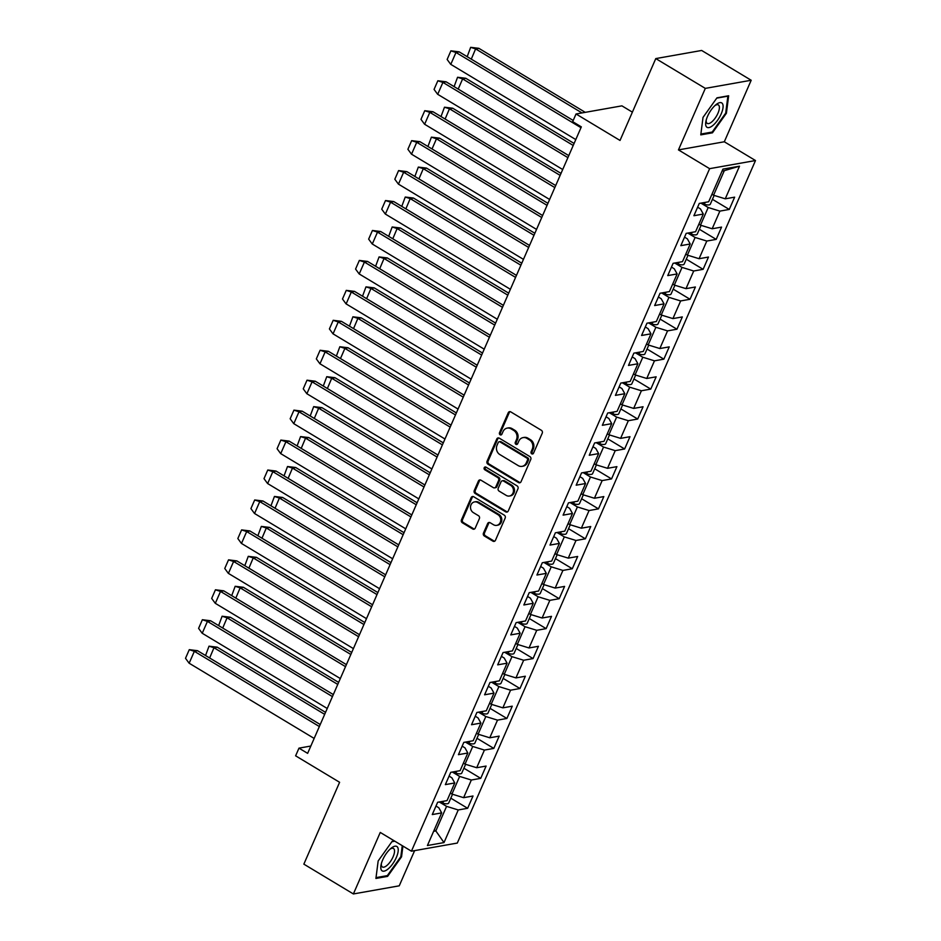<?xml version="1.0" encoding="UTF-8"?>
<svg xmlns="http://www.w3.org/2000/svg" width="941" height="941" viewBox="0 0 941 941"><rect width="100%" height="100%" fill="white"/><g stroke="black" fill="none" stroke-linecap="round" stroke-linejoin="round"><path stroke-width="1.41" d="M531.736 453.821A1.506 1.317 -100 0 0 533.5 453.221L542.239 433.201A2.153 1.882 -100 0 0 541.369 430.296L510.763 411.887A2.153 1.882 -100 0 0 508.246 412.746L499.495 432.766A1.506 1.317 -100 0 0 500.953 434.954A1.506 1.317 -100 0 0 501.882 434.189L503.012 431.601A6.881 6.011 -100 0 1 507.246 428.096A6.881 6.011 -100 0 1 511.081 428.849L513.633 430.378A6.881 6.011 -100 0 1 516.444 439.682L515.303 442.27A1.506 1.317 -100 0 0 517.691 443.705L518.82 441.117A6.881 6.011 -100 0 1 523.055 437.612A6.881 6.011 -100 0 1 526.889 438.353L529.442 439.894A6.881 6.011 -100 0 1 532.253 449.198L531.112 451.786A1.506 1.317 -100 0 0 531.736 453.821M523.055 437.612L524.102 437.424A6.881 6.011 -100 0 1 527.948 438.177L530.489 439.706A6.881 6.011 -100 0 1 533.3 449.01L532.171 451.598A1.506 1.317 -100 0 0 533.077 453.762M510.104 411.64A2.153 1.882 -100 0 0 509.293 412.558L500.541 432.578A1.506 1.317 -100 0 0 501.447 434.742M507.246 428.096L508.293 427.908A6.881 6.011 -100 0 1 512.127 428.661L514.68 430.19A6.881 6.011 -100 0 1 517.491 439.494L516.362 442.082A1.506 1.317 -100 0 0 517.268 444.246M655.783 58.589L701.657 50.461L751.189 80.256L705.315 88.383L655.783 58.589L620.025 140.444L576.033 113.979L572.681 121.66L581.338 126.87L307.636 753.353L298.979 748.142L295.615 755.823L339.607 782.289L303.849 864.144L353.381 893.95L399.243 885.822L414.628 850.629M483.462 533.088A2.153 1.882 -100 0 0 484.344 536.005L492.931 541.169A2.153 1.882 -100 0 0 495.448 540.31L505.164 518.079A2.153 1.882 -100 0 0 504.282 515.162L473.688 496.754A2.153 1.882 -100 0 0 471.159 497.613L461.455 519.844A2.153 1.882 -100 0 0 462.325 522.761L472.7 528.995A2.153 1.882 -100 0 0 475.217 528.136L479.381 518.62A2.153 1.882 -100 0 0 478.499 515.715L473.358 512.622A5.752 5.034 -100 0 1 470.547 506.599A5.752 5.034 -100 0 1 474.558 501.906A5.752 5.034 -100 0 1 477.757 502.541L497.907 514.656A5.752 5.034 -100 0 1 500.718 520.679A5.752 5.034 -100 0 1 496.707 525.36A5.752 5.034 -100 0 1 493.507 524.737L490.143 522.714A2.153 1.882 -100 0 0 487.626 523.584L483.462 533.088L484.509 532.912A2.153 1.882 -100 0 0 485.391 535.817L493.978 540.981A2.153 1.882 -100 0 0 494.637 541.216M705.315 88.383L678.449 149.901L709.62 168.662L411.429 851.193L380.258 832.432L353.381 893.95M518.526 482.568A2.153 1.882 -100 0 0 521.043 481.71L530.759 459.479A2.153 1.882 -100 0 0 529.889 456.573L499.283 438.165A2.153 1.882 -100 0 0 496.766 439.024L487.05 461.255A2.153 1.882 -100 0 0 487.92 464.16L518.526 482.568L519.573 482.392A2.153 1.882 -100 0 0 520.232 482.627M517.962 488.779L508.246 511.01A2.153 1.882 -100 0 1 505.729 511.869L475.123 493.46A2.153 1.882 -100 0 1 474.252 490.555L478.404 481.039A2.153 1.882 -100 0 1 480.933 480.181L493.343 487.638A2.153 1.882 -100 0 0 495.86 486.779L498.624 480.475A2.153 1.882 -100 0 0 497.742 477.569L484.827 469.794A1.506 1.317 -100 0 1 485.979 467.148L517.08 485.874A2.153 1.882 -100 0 1 517.962 488.779M435.989 806.049L438.8 807.743L441.67 812.895L432.272 814.565L437.636 802.273L447.034 800.615L454.75 782.959L445.352 784.618L450.727 772.338L460.114 770.667L467.83 753.012L458.432 754.67L463.807 742.39L473.194 740.732L480.91 723.064L471.523 724.735L476.887 712.455L486.285 710.784L493.99 693.129L484.603 694.787L489.967 682.507L499.365 680.837L507.081 663.182L497.683 664.852L503.047 652.56L512.445 650.901L520.161 633.246L510.763 634.904L516.127 622.624L525.525 620.954L533.241 603.299L523.843 604.969L529.207 592.677L538.605 591.019L546.321 573.363L536.923 575.022L542.298 562.742L551.685 561.071L559.401 543.416L550.003 545.074L555.378 532.794L564.765 531.136L572.481 513.468L563.094 515.139L568.458 502.859L577.845 501.188L585.561 483.533L576.174 485.191L581.538 472.911L590.936 471.241L598.641 453.586L589.254 455.256L594.618 442.964L604.016 441.305L611.732 423.65L602.334 425.308L607.698 413.028L617.096 411.358L624.812 393.703L615.414 395.373L620.778 383.081L630.176 381.423L637.892 363.767L628.494 365.426L633.858 353.146L643.256 351.475L650.972 333.82L641.574 335.478L646.949 323.198L656.336 321.54L664.052 303.872L654.654 305.543L660.029 293.263L669.416 291.592L677.132 273.937L667.745 275.595L673.109 263.315L682.507 261.645L690.212 243.99L680.825 245.66L686.189 233.368L695.587 231.709L703.303 214.054L693.905 215.712L699.269 203.432L708.667 201.762L722.923 169.133L739.508 166.192L725.252 198.822L734.639 197.163L729.275 209.443L719.877 211.113L712.172 228.769L721.559 227.099L716.195 239.39L706.797 241.049L699.081 258.716L708.479 257.046L703.115 269.326L693.717 270.996L686.001 288.652L695.399 286.993L690.035 299.273L680.637 300.944L672.921 318.599L682.319 316.929L676.955 329.221L667.557 330.879L659.841 348.535L669.239 346.876L663.864 359.156L654.477 360.826L646.761 378.482L656.159 376.812L650.784 389.103L641.397 390.762L633.681 408.418L643.068 406.759L637.704 419.039L628.317 420.709L620.601 438.365L629.988 436.695L624.624 448.986L615.226 450.645L607.521 468.312L616.908 466.642L611.544 478.922L602.146 480.592L594.43 498.248L603.828 496.589L598.464 508.869L589.066 510.54L581.35 528.195L590.748 526.525L585.384 538.817L575.986 540.475L568.27 558.131L577.668 556.472L572.304 568.752L562.906 570.422L555.19 588.078L564.588 586.408L559.213 598.699L549.826 600.358L542.11 618.014L551.508 616.355L546.133 628.635L536.746 630.305L529.03 647.961L538.417 646.291L533.053 658.582L523.655 660.241L515.95 677.908L525.337 676.238L519.973 688.518L510.575 690.188L502.859 707.844L512.257 706.185L506.893 718.465L497.495 720.136L489.779 737.791L499.177 736.121L493.813 748.413L484.415 750.071L476.699 767.727L486.097 766.068L480.733 778.348L471.335 780.018L463.619 797.674L473.017 796.004L467.642 808.295L458.255 809.954L443.999 842.583L427.414 845.524L441.67 812.895M709.62 168.662L755.494 160.535L457.302 843.065L411.429 851.193M452.727 772.255L459.655 776.419L451.939 794.075L450.316 793.098M451.939 794.075L463.619 797.674M459.655 776.419L471.335 780.018M449.08 776.102L451.88 777.795L454.75 782.959M465.807 742.308L472.735 746.472L465.019 764.139L463.395 763.163M465.019 764.139L476.699 767.727M472.735 746.472L484.415 750.071M462.16 746.166L464.972 747.848L467.83 753.012M478.887 712.372L485.815 716.536L478.099 734.192L476.475 733.215M478.099 734.192L489.779 737.791M485.815 716.536L497.495 720.136M475.24 716.219L478.052 717.912L480.91 723.064M491.978 682.425L498.895 686.589L491.178 704.256L489.555 703.28M491.178 704.256L502.859 707.844M498.895 686.589L510.575 690.188M488.32 686.283L491.131 687.965L493.99 693.129M505.058 652.489L511.975 656.653L504.258 674.309L502.647 673.333M504.258 674.309L515.95 677.908M511.975 656.653L523.655 660.241M501.4 656.336L504.211 658.03L507.081 663.182M518.138 622.542L525.054 626.706L517.35 644.362L515.727 643.385M517.35 644.362L529.03 647.961M525.054 626.706L536.746 630.305M514.48 626.388L517.291 628.082L520.161 633.246M531.218 592.595L538.146 596.77L530.43 614.426L528.807 613.45M530.43 614.426L542.11 618.014M538.146 596.77L549.826 600.358M527.56 596.453L530.371 598.147L533.241 603.299M544.298 562.659L551.226 566.823L543.51 584.479L541.887 583.502M543.51 584.479L555.19 588.078M551.226 566.823L562.906 570.422M540.64 566.506L543.451 568.199L546.321 573.363M557.378 532.712L564.306 536.876L556.59 554.543L554.967 553.567M556.59 554.543L568.27 558.131M564.306 536.876L575.986 540.475M553.731 536.57L556.531 538.252L559.401 543.416M570.458 502.776L577.386 506.94L569.67 524.596L568.046 523.619M569.67 524.596L581.35 528.195M577.386 506.94L589.066 510.54M566.811 506.623L569.623 508.316L572.481 513.468M583.538 472.829L590.466 476.993L582.75 494.66L581.126 493.684M582.75 494.66L594.43 498.248M590.466 476.993L602.146 480.592M579.891 476.687L582.702 478.369L585.561 483.533M596.629 442.893L603.546 447.057L595.829 464.713L594.218 463.737M595.829 464.713L607.521 468.312M603.546 447.057L615.226 450.645M592.971 446.74L595.782 448.434L598.641 453.586M609.709 412.946L616.626 417.11L608.909 434.766L607.298 433.789M608.909 434.766L620.601 438.365M616.626 417.11L628.317 420.709M606.051 416.792L608.862 418.486L611.732 423.65M622.789 382.999L629.705 387.174L622.001 404.83L620.378 403.854M622.001 404.83L633.681 408.418M629.705 387.174L641.397 390.762M619.131 386.857L621.942 388.551L624.812 393.703M635.869 353.063L642.797 357.227L635.081 374.883L633.458 373.906M635.081 374.883L646.761 378.482M642.797 357.227L654.477 360.826M632.211 356.91L635.022 358.603L637.892 363.767M648.949 323.116L655.877 327.28L648.161 344.947L646.538 343.971M648.161 344.947L659.841 348.535M655.877 327.28L667.557 330.879M645.303 326.974L648.102 328.656L650.972 333.82M662.029 293.18L668.957 297.344L661.241 315L659.617 314.023M661.241 315L672.921 318.599M668.957 297.344L680.637 300.944M658.382 297.027L661.194 298.72L664.052 303.872M675.109 263.233L682.037 267.397L674.321 285.064L672.697 284.088M674.321 285.064L686.001 288.652M682.037 267.397L693.717 270.996M671.462 267.091L674.274 268.773L677.132 273.937M688.2 233.297L695.117 237.461L687.4 255.117L685.777 254.141M687.4 255.117L699.081 258.716M695.117 237.461L706.797 241.049M684.542 237.144L687.353 238.838L690.212 243.99M701.28 203.35L708.197 207.514L700.48 225.17L698.869 224.193M700.48 225.17L712.172 228.769M708.197 207.514L719.877 211.113M697.622 207.196L700.433 208.89L703.303 214.054M739.508 166.192L724.299 170.662L713.572 195.234L711.949 194.258M713.572 195.234L725.252 198.822M632.387 112.155L621.907 105.851L576.033 113.979M678.449 149.901L724.311 141.773L751.189 80.256M724.311 141.773L755.494 160.535M310.824 746.037L298.979 748.142M433.613 831.326L435.836 830.927L446.575 806.366L439.647 802.191M434.213 829.95L435.836 830.927L443.999 842.583M724.299 170.662L722.076 171.062M446.575 806.366L458.255 809.954M712.443 199.316L729.275 209.443M699.363 229.263L716.195 239.39M686.283 259.198L703.115 269.326M673.203 289.146L690.035 299.273M660.123 319.093L676.955 329.221M647.032 349.029L663.864 359.156M633.952 378.976L650.784 389.103M620.872 408.912L637.704 419.039M607.792 438.859L624.624 448.986M594.712 468.794L611.544 478.922M581.632 498.742L598.464 508.869M568.552 528.689L585.384 538.817M555.472 558.625L572.304 568.752M542.381 588.572L559.213 598.699M529.301 618.508L546.133 628.635M516.221 648.455L533.053 658.582M503.141 678.39L519.973 688.518M490.061 708.338L506.893 718.465M476.981 738.285L493.813 748.413M463.901 768.221L480.733 778.348M450.81 798.168L467.642 808.295M712.466 132.81L726.405 113.249L728.652 95.759L716.96 97.84L703.021 117.39L700.774 134.881L712.466 132.81L711.443 132.187M394.467 840.983L392.103 841.407L378.164 860.956L375.918 878.447L387.61 876.377L401.548 856.816L402.924 846.077M498.624 437.918A2.153 1.882 -100 0 0 497.813 438.835L488.097 461.066A2.153 1.882 -100 0 0 488.979 463.972L519.573 482.392M527.478 460.125A1.506 1.317 -100 0 0 526.866 458.091L500 441.929A1.506 1.317 -100 0 0 498.236 442.529L497.036 445.258A6.881 6.011 -100 0 0 499.847 454.562L518.209 465.607A6.881 6.011 -100 0 0 522.043 466.36A6.881 6.011 -100 0 0 526.278 462.854L527.478 460.125L528.524 459.937A1.506 1.317 -100 0 0 527.913 457.902L526.866 458.091M499.165 441.764L500.212 441.576A1.506 1.317 -100 0 1 501.047 441.741L527.913 457.902M522.043 466.36L523.09 466.171A6.881 6.011 -100 0 0 527.336 462.666L526.278 462.854M528.524 459.937L527.336 462.666M480.275 479.934A2.153 1.882 -100 0 0 479.451 480.851L475.299 490.367A2.153 1.882 -100 0 0 476.17 493.272L506.776 511.681A2.153 1.882 -100 0 0 507.434 511.928M494.543 487.873L495.589 487.697A2.153 1.882 -100 0 0 496.907 486.591L499.671 480.286A2.153 1.882 -100 0 0 498.789 477.381L485.874 469.606L484.827 469.794M485.685 467.018A1.506 1.317 -100 0 0 485.874 469.606M506.211 495.389A5.752 5.034 -100 0 0 509.422 496.025A5.752 5.034 -100 0 0 513.433 491.331A5.752 5.034 -100 0 0 510.622 485.309L503.517 481.039A2.153 1.882 -100 0 0 501 481.898L498.236 488.214A2.153 1.882 -100 0 0 499.118 491.12L506.211 495.389M509.422 496.025L510.469 495.836A5.752 5.034 -100 0 0 514.48 491.143A5.752 5.034 -100 0 0 511.669 485.121L510.622 485.309M502.329 480.804L503.376 480.616A2.153 1.882 -100 0 1 504.576 480.851L511.669 485.121M489.485 522.478A2.153 1.882 -100 0 0 488.673 523.396L484.509 532.912M496.707 525.36L497.754 525.184A5.752 5.034 -100 0 0 501.765 520.491A5.752 5.034 -100 0 0 498.953 514.468L497.907 514.656M474.558 501.906L475.605 501.729A5.752 5.034 -100 0 1 478.804 502.353L498.953 514.468M473.029 496.519A2.153 1.882 -100 0 0 472.217 497.436L462.502 519.667A2.153 1.882 -100 0 0 463.372 522.573L473.746 528.807A2.153 1.882 -100 0 0 474.405 529.054M725.734 112.838L726.405 113.249M400.878 856.404L401.548 856.816M386.586 875.753L387.61 876.377M471.276 59.142L475.617 48.897L581.997 112.92M585.255 112.344L478.851 48.32L470.653 47.332L467.183 56.672M475.617 48.897L470.653 47.332M700.751 203.174A21.267 6.269 23.6 0 0 704.362 204.315A9.422 2.776 23.6 0 0 710.326 204.173L714.148 195.41M573.198 120.46L459.173 51.861L450.915 50.826L447.14 59.459L450.68 64.294M580.985 127.682L455.985 52.473L450.786 64.364L575.786 139.574M459.232 51.896L455.985 52.473L450.915 50.826M458.196 89.077L462.631 78.915L457.561 77.268L465.771 78.268L574.092 143.444M687.671 233.109A21.267 6.269 23.6 0 0 691.282 234.25A9.422 2.776 23.6 0 0 697.246 234.109L701.069 225.358M462.572 78.879L573.222 145.455M457.561 77.268L454.103 86.619M445.117 119.025L449.457 108.78L560.142 175.391M561.012 173.391L452.692 108.215L444.481 107.215L441.023 116.555M449.457 108.78L444.481 107.215M674.591 263.057A21.267 6.269 23.6 0 0 678.202 264.198A9.422 2.776 23.6 0 0 684.166 264.056L687.989 255.293M568.776 155.618L446.093 81.796L437.836 80.773L434.06 89.407L437.6 94.241M567.905 157.618L442.905 82.408L437.706 94.312L562.706 169.521M446.152 81.832L442.905 82.408L437.836 80.773M555.696 185.553L433.001 111.744L424.756 110.709L420.98 119.342L424.52 124.177M554.814 187.565L429.825 112.355L424.626 124.259L549.615 199.468M433.072 111.779L429.825 112.355L424.756 110.709M722.5 103.698A14.244 5.517 121 0 0 715.983 104.663A14.244 5.517 121 0 0 705.891 121.436A14.244 5.517 121 0 0 706.232 126.517A14.244 5.517 121 0 0 717.548 120.307A14.244 5.517 121 0 0 722.5 103.698M706.209 120.06A10.786 4.176 121 0 0 706.632 122.801A10.786 4.176 121 0 0 707.22 123.4A10.786 4.176 121 0 0 715.795 117.213A10.786 4.176 121 0 0 718.948 105.521A10.786 4.176 121 0 0 718.348 104.922A10.786 4.176 121 0 0 714.913 105.592M716.748 98.135L727.875 96.158L725.699 113.108L712.196 132.058L700.88 134.057M397.643 847.265A14.244 5.517 121 0 0 391.127 848.229A14.244 5.517 121 0 0 381.034 865.002A14.244 5.517 121 0 0 381.376 870.084A14.244 5.517 121 0 0 392.691 863.873A14.244 5.517 121 0 0 397.643 847.265M381.352 863.626A10.786 4.176 121 0 0 381.775 866.367A10.786 4.176 121 0 0 382.375 866.967A10.786 4.176 121 0 0 390.938 860.78A10.786 4.176 121 0 0 394.091 849.088A10.786 4.176 121 0 0 393.491 848.488A10.786 4.176 121 0 0 390.056 849.158M402.254 845.665L400.842 856.675L387.339 875.624L376.024 877.624M391.891 841.701L394.797 841.183M432.037 148.96L436.471 138.798L431.401 137.151L439.612 138.151L547.933 203.327M661.511 292.992A21.267 6.269 23.6 0 0 665.122 294.133A9.422 2.776 23.6 0 0 671.074 294.004L674.909 285.241M436.412 138.762L547.05 205.338M431.401 137.151L427.943 146.502M411.476 154.159L407.9 149.29L411.664 140.656L419.992 141.715L542.616 215.501M541.734 217.5L416.734 142.291L411.535 154.195L536.535 229.404M419.992 141.715L416.734 142.291L411.664 140.656M418.945 178.908L423.297 168.662L533.97 235.274M534.853 233.274L426.532 168.098L418.322 167.098L414.863 176.449M423.297 168.662L418.322 167.098M648.42 322.939A21.267 6.269 23.6 0 0 652.031 324.08A9.422 2.776 23.6 0 0 657.994 323.939L661.829 315.176M529.536 245.436L406.841 171.627L398.584 170.592L394.82 179.237L398.361 184.06M528.654 247.448L403.654 172.238L398.455 184.142L523.455 259.351M406.912 171.662L403.654 172.238L398.584 170.592M405.865 208.843L410.205 198.61L520.891 265.221M521.773 263.209L413.44 198.033L405.242 197.045L401.772 206.385M410.205 198.61L405.242 197.045M635.34 352.875A21.267 6.269 23.6 0 0 638.951 354.016A9.422 2.776 23.6 0 0 644.914 353.887L648.749 345.124M516.456 275.384L393.761 201.574L385.504 200.539L381.728 209.173L385.281 214.007M515.574 277.395L390.574 202.186L385.375 214.078L510.375 289.287M393.832 201.609L390.574 202.186L385.504 200.539M392.785 238.791L397.126 228.557L507.811 295.156M508.693 293.157L400.36 227.981L392.162 226.981L388.692 236.332M397.126 228.557L392.162 226.981M622.26 382.822A21.267 6.269 23.6 0 0 625.871 383.963A9.422 2.776 23.6 0 0 631.834 383.822L635.657 375.071M503.376 305.331L380.682 231.51L372.424 230.474L368.649 239.12L372.201 243.954M502.494 307.331L377.494 232.121L372.295 244.025L497.295 319.234M380.752 231.545L377.494 232.121L372.424 230.474M379.705 268.738L384.046 258.493L494.731 325.104M495.601 323.092L387.28 257.916L379.082 256.928L375.612 266.268M384.046 258.493L379.082 256.928M609.18 412.77A21.267 6.269 23.6 0 0 612.791 413.911A9.422 2.776 23.6 0 0 618.755 413.769L622.577 405.006M490.285 335.267L367.602 261.457L359.344 260.422L355.569 269.055L359.121 273.89M489.414 337.278L364.414 262.069L359.215 273.96L484.215 349.17M367.672 261.492L364.414 262.069L359.344 260.422M366.625 298.673L370.966 288.44L481.651 355.051M482.521 353.04L374.2 287.864L365.99 286.864L362.532 296.215M370.966 288.44L365.99 286.864M596.1 442.705A21.267 6.269 23.6 0 0 599.711 443.846A9.422 2.776 23.6 0 0 605.675 443.705L609.497 434.954M477.205 365.214L354.522 291.392L346.264 290.369L342.489 299.003L346.029 303.837M476.334 367.213L351.334 292.004L346.135 303.908L471.135 379.117M354.581 291.428L351.334 292.004L346.264 290.369M353.545 328.621L357.886 318.376L468.571 384.987M469.441 382.987L361.121 317.811L352.91 316.811L349.452 326.151M357.886 318.376L352.91 316.811M583.02 472.653A21.267 6.269 23.6 0 0 586.631 473.793A9.422 2.776 23.6 0 0 592.595 473.652L596.418 464.889M464.125 395.149L341.43 321.34L333.185 320.305L329.409 328.938L332.949 333.773M463.254 397.161L338.254 321.951L333.055 333.855L458.055 409.064M341.501 321.375L338.254 321.951L333.185 320.305M340.466 358.556L344.9 348.393L339.83 346.747L348.041 347.747L456.361 412.923M569.94 502.588A21.267 6.269 23.6 0 0 573.551 503.729A9.422 2.776 23.6 0 0 579.515 503.6L583.338 494.837M344.841 348.358L455.479 414.934M339.83 346.747L336.372 356.098M451.045 425.097L328.421 351.311L320.105 350.252L316.329 358.886L319.869 363.72M450.163 427.096L325.163 351.887L319.964 363.791L444.964 439M328.421 351.311L325.163 351.887L320.105 350.252M327.374 388.504L331.726 378.258L442.399 444.87M443.282 442.87L334.961 377.694L326.75 376.694L323.292 386.045M331.726 378.258L326.75 376.694M556.849 532.535A21.267 6.269 23.6 0 0 560.471 533.676A9.422 2.776 23.6 0 0 566.423 533.535L570.258 524.772M437.965 455.032L315.27 381.223L307.013 380.188L303.249 388.833L306.79 393.656M437.083 457.044L312.083 381.834L306.884 393.738L431.884 468.947M315.341 381.258L312.083 381.834L307.013 380.188M314.294 418.439L318.646 408.206L429.319 474.817M430.202 472.805L321.881 407.629L313.671 406.641L310.212 415.981M318.646 408.206L313.671 406.641M543.769 562.471A21.267 6.269 23.6 0 0 547.38 563.612A9.422 2.776 23.6 0 0 553.343 563.483L557.178 554.72M424.885 484.98L302.19 411.17L293.933 410.135L290.157 418.769L293.71 423.603M424.003 486.991L299.003 411.782L293.804 423.673L418.804 498.883M302.261 411.205L299.003 411.782L293.933 410.135M301.214 448.387L305.554 438.153L416.24 504.752M417.122 502.753L308.789 437.577L300.591 436.577L297.121 445.928M305.554 438.153L300.591 436.577M530.689 592.418A21.267 6.269 23.6 0 0 534.3 593.559A9.422 2.776 23.6 0 0 540.263 593.418L544.086 584.667M280.665 453.586L277.077 448.716L280.853 440.07L289.11 441.106L411.805 514.927M410.923 516.927L285.923 441.717L280.724 453.621L405.724 528.83M289.181 441.141L285.923 441.717L280.853 440.07M288.134 478.334L292.475 468.089L403.16 534.7M404.03 532.688L295.709 467.512L287.511 466.524L284.041 475.864M292.475 468.089L287.511 466.524M517.609 622.366A21.267 6.269 23.6 0 0 521.22 623.507A9.422 2.776 23.6 0 0 527.183 623.365L531.006 614.602M398.713 544.863L276.031 471.053L267.773 470.018L263.998 478.651L267.55 483.486M397.843 546.874L272.843 471.664L267.644 483.556L392.644 558.766M276.101 471.088L272.843 471.664L267.773 470.018M275.054 508.269L279.395 498.036L390.08 564.647M390.95 562.636L282.629 497.46L274.431 496.46L270.961 505.811M279.395 498.036L274.431 496.46M504.529 652.301A21.267 6.269 23.6 0 0 508.14 653.442A9.422 2.776 23.6 0 0 514.104 653.301L517.926 644.55M385.634 574.81L262.951 500.988L254.693 499.965L250.918 508.599L254.458 513.433M384.763 576.809L259.763 501.6L254.564 513.504L379.564 588.713M263.01 501.024L259.763 501.6L254.693 499.965M261.974 538.217L266.315 527.972L377 594.583M377.87 592.583L269.549 527.407L261.339 526.407L257.881 535.747M266.315 527.972L261.339 526.407M491.449 682.249A21.267 6.269 23.6 0 0 495.06 683.389A9.422 2.776 23.6 0 0 501.024 683.248L504.846 674.485M372.554 604.745L249.871 530.936L241.614 529.901L237.838 538.534L241.378 543.369M371.683 606.757L246.683 531.547L241.484 543.451L366.484 618.66M249.93 530.971L246.683 531.547L241.614 529.901M248.894 568.152L253.235 557.919L363.92 624.53M364.79 622.519L256.47 557.343L248.259 556.343L244.801 565.694M253.235 557.919L248.259 556.343M478.369 712.184A21.267 6.269 23.6 0 0 481.98 713.325A9.422 2.776 23.6 0 0 487.944 713.196L491.767 704.433M359.474 634.693L236.85 560.907L228.534 559.848L224.758 568.482L228.298 573.316M358.592 636.692L233.603 561.483L228.404 573.387L353.393 648.596M236.85 560.907L233.603 561.483L228.534 559.848M235.815 598.1L240.155 587.854L350.828 654.466M351.711 652.466L243.39 587.29L235.179 586.29L231.721 595.641M240.155 587.854L235.179 586.29M465.289 742.131A21.267 6.269 23.6 0 0 468.9 743.272A9.422 2.776 23.6 0 0 474.852 743.131L478.687 734.368M346.394 664.628L223.699 590.819L215.442 589.784L211.678 598.429L215.218 603.252M345.512 666.64L220.512 591.43L215.313 603.334L340.313 678.543M223.77 590.854L220.512 591.43L215.442 589.784M222.723 628.035L227.075 617.802L337.748 684.413M338.631 682.401L230.31 617.225L222.1 616.237L218.641 625.577M227.075 617.802L222.1 616.237M452.198 772.067A21.267 6.269 23.6 0 0 455.82 773.208A9.422 2.776 23.6 0 0 461.772 773.079L465.607 764.315M333.314 694.576L210.619 620.766L202.362 619.731L198.598 628.365L202.139 633.199M332.432 696.587L207.432 621.378L202.233 633.269L327.233 708.479M210.69 620.801L207.432 621.378L202.362 619.731M209.643 657.982L213.983 647.749L324.669 714.348M325.551 712.349L217.218 647.173L209.02 646.173L205.55 655.524M213.983 647.749L209.02 646.173M439.118 802.014A21.267 6.269 23.6 0 0 442.729 803.155A9.422 2.776 23.6 0 0 448.692 803.014L452.527 794.263M189.094 663.182L185.506 658.312L189.282 649.666L197.539 650.702L320.234 724.523M319.352 726.523L194.352 651.313L189.153 663.217L314.153 738.426M197.61 650.737L194.352 651.313L189.282 649.666M533.3 449.01L532.253 449.198M530.489 439.706L529.442 439.894M527.948 438.177L526.889 438.353M516.362 442.082L515.303 442.27M517.491 439.494L516.444 439.682M514.68 430.19L513.633 430.378M512.127 428.661L511.081 428.849M500.541 432.578L499.495 432.766M509.293 412.558L508.246 412.746M532.171 451.598L531.112 451.786M488.979 463.972L487.92 464.16M488.097 461.066L487.05 461.255M497.813 438.835L496.766 439.024M501.047 441.741L500 441.929M506.776 511.681L505.729 511.869M476.17 493.272L475.123 493.46M475.299 490.367L474.252 490.555M479.451 480.851L478.404 481.039M496.907 486.591L495.86 486.779M499.671 480.286L498.624 480.475M498.789 477.381L497.742 477.569M504.576 480.851L503.517 481.039M488.673 523.396L487.626 523.584M478.804 502.353L477.757 502.541M473.746 528.807L472.7 528.995M463.372 522.573L462.325 522.761M462.502 519.667L461.455 519.844M472.217 497.436L471.159 497.613M493.978 540.981L492.931 541.169M485.391 535.817L484.344 536.005M705.209 202.374L704.362 204.315M475.711 48.967L478.969 48.391M692.129 232.321L691.282 234.25M462.631 78.915L465.889 78.338M679.037 262.268L678.202 264.198M449.551 108.862L452.809 108.286M665.957 292.204L665.122 294.133M436.471 138.798L439.729 138.221M652.878 322.151L652.031 324.08M423.391 168.745L426.649 168.168M639.798 352.087L638.951 354.016M410.311 198.68L413.558 198.104M626.718 382.034L625.871 383.963M397.231 228.628L400.478 228.051M613.638 411.97L612.791 413.911M384.151 258.563L387.398 257.987M600.558 441.917L599.711 443.846M371.06 288.511L374.318 287.934M587.478 471.864L586.631 473.793M357.98 318.458L361.238 317.882M574.386 501.8L573.551 503.729M344.9 348.393L348.158 347.817M561.307 531.747L560.471 533.676M331.82 378.341L335.078 377.764M548.227 561.683L547.38 563.612M318.74 408.276L321.998 407.7M535.147 591.63L534.3 593.559M305.66 438.224L308.907 437.647M522.067 621.566L521.22 623.507M292.58 468.159L295.827 467.583M508.987 651.513L508.14 653.442M279.489 498.107L282.747 497.53M495.907 681.46L495.06 683.389M266.409 528.054L269.667 527.478M482.815 711.396L481.98 713.325M253.329 557.989L256.587 557.413M469.735 741.343L468.9 743.272M240.249 587.937L243.507 587.36M456.656 771.279L455.82 773.208M227.169 617.872L230.427 617.296M443.576 801.226L442.729 803.155M214.089 647.82L217.336 647.243"/></g></svg>

